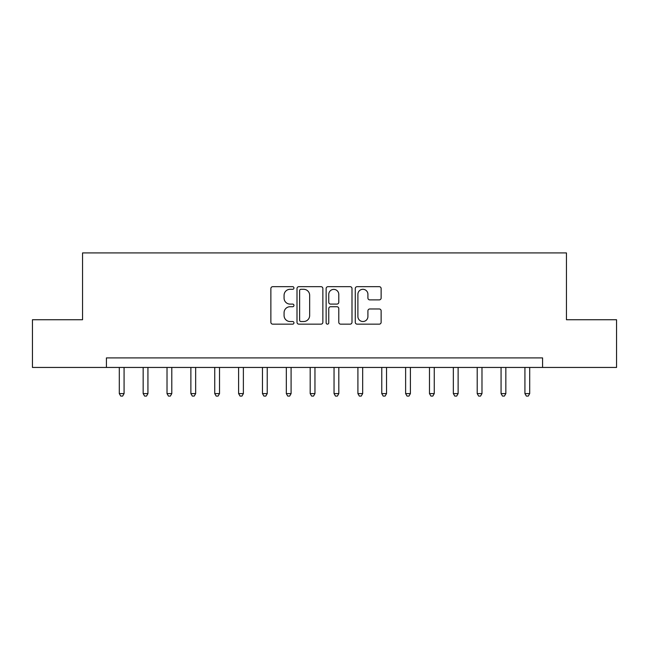 <?xml version="1.0" encoding="UTF-8"?>
<svg xmlns="http://www.w3.org/2000/svg" width="649" height="649" viewBox="0 0 649 649"><rect width="100%" height="100%" fill="white"/><g stroke="black" fill="none" stroke-linecap="round" stroke-linejoin="round"><path stroke-width="0.97" d="M293.956 287.986A1.314 1.314 0 0 0 292.65 286.671L272.742 286.671A1.874 1.874 0 0 0 270.868 288.545L270.868 322.277A1.874 1.874 0 0 0 272.742 324.151L292.65 324.151A1.314 1.314 0 0 0 293.956 322.837A1.314 1.314 0 0 0 292.65 321.523L290.071 321.523A5.995 5.995 0 0 1 284.075 315.528L284.075 312.721A5.995 5.995 0 0 1 290.071 306.726L292.65 306.726A1.314 1.314 0 0 0 293.956 305.411A1.314 1.314 0 0 0 292.65 304.097L290.071 304.097A5.995 5.995 0 0 1 284.075 298.102L284.075 295.295A5.995 5.995 0 0 1 290.071 289.3L292.65 289.3A1.314 1.314 0 0 0 293.956 287.986M379.259 299.887A1.874 1.874 0 0 0 381.133 298.013L381.133 288.545A1.874 1.874 0 0 0 379.259 286.671L357.145 286.671A1.874 1.874 0 0 0 355.271 288.545L355.271 322.277A1.874 1.874 0 0 0 357.145 324.151L379.259 324.151A1.874 1.874 0 0 0 381.133 322.277L381.133 310.847A1.874 1.874 0 0 0 379.259 308.973L369.792 308.973A1.874 1.874 0 0 0 367.918 310.847L367.918 316.509A5.014 5.014 0 0 1 362.913 321.523A5.014 5.014 0 0 1 357.899 316.509L357.899 294.313A5.014 5.014 0 0 1 362.913 289.3A5.014 5.014 0 0 1 367.918 294.313L367.918 298.013A1.874 1.874 0 0 0 369.792 299.887L379.259 299.887M106.42 367.448L32.45 367.448L32.45 319.73L82.553 319.73L82.553 252.915L566.447 252.915L566.447 319.73L616.55 319.73L616.55 367.448L542.58 367.448L542.58 357.907L106.42 357.907L106.42 367.448L542.58 367.448M322.861 288.545A1.874 1.874 0 0 0 320.987 286.671L298.881 286.671A1.874 1.874 0 0 0 297.007 288.545L297.007 322.277A1.874 1.874 0 0 0 298.881 324.151L320.987 324.151A1.874 1.874 0 0 0 322.861 322.277L322.861 288.545M328.013 286.671L350.119 286.671A1.874 1.874 0 0 1 351.993 288.545L351.993 322.277A1.874 1.874 0 0 1 350.119 324.151L340.66 324.151A1.874 1.874 0 0 1 338.786 322.277L338.786 308.599A1.874 1.874 0 0 0 336.912 306.726L330.633 306.726A1.874 1.874 0 0 0 328.759 308.599L328.759 322.837A1.314 1.314 0 0 1 327.453 324.151A1.314 1.314 0 0 1 326.139 322.837L326.139 288.545A1.874 1.874 0 0 1 328.013 286.671M300.941 289.3A1.314 1.314 0 0 0 299.627 290.606L299.627 320.217A1.314 1.314 0 0 0 300.941 321.523L303.659 321.523A5.995 5.995 0 0 0 309.654 315.528L309.654 295.295A5.995 5.995 0 0 0 303.659 289.3L300.941 289.3M338.786 294.403A5.014 5.014 0 0 0 333.773 289.389A5.014 5.014 0 0 0 328.759 294.403L328.759 302.223A1.874 1.874 0 0 0 330.633 304.097L336.912 304.097A1.874 1.874 0 0 0 338.786 302.223L338.786 294.403M119.302 367.448L119.302 393.602L124.073 393.602L124.073 367.448M124.073 393.602L122.645 396.085L120.73 396.085L119.302 393.602M143.161 367.448L143.161 393.602L147.931 393.602L147.931 367.448M147.931 393.602L146.504 396.085L144.597 396.085L143.161 393.602M167.02 367.448L167.02 393.602L171.79 393.602L171.79 367.448M171.79 393.602L170.363 396.085L168.456 396.085L167.02 393.602M190.879 367.448L190.879 393.602L195.657 393.602L195.657 367.448M195.657 393.602L194.221 396.085L192.315 396.085L190.879 393.602M214.746 367.448L214.746 393.602L219.516 393.602L219.516 367.448M219.516 393.602L218.08 396.085L216.174 396.085L214.746 393.602M238.605 367.448L238.605 393.602L243.375 393.602L243.375 367.448M243.375 393.602L241.947 396.085L240.033 396.085L238.605 393.602M262.464 367.448L262.464 393.602L267.234 393.602L267.234 367.448M267.234 393.602L265.806 396.085L263.892 396.085L262.464 393.602M286.323 367.448L286.323 393.602L291.093 393.602L291.093 367.448M291.093 393.602L289.665 396.085L287.758 396.085L286.323 393.602M310.181 367.448L310.181 393.602L314.96 393.602L314.96 367.448M314.96 393.602L313.524 396.085L311.617 396.085L310.181 393.602M334.04 367.448L334.04 393.602L338.819 393.602L338.819 367.448M338.819 393.602L337.383 396.085L335.476 396.085L334.04 393.602M357.907 367.448L357.907 393.602L362.677 393.602L362.677 367.448M362.677 393.602L361.242 396.085L359.335 396.085L357.907 393.602M381.766 367.448L381.766 393.602L386.536 393.602L386.536 367.448M386.536 393.602L385.108 396.085L383.194 396.085L381.766 393.602M405.625 367.448L405.625 393.602L410.395 393.602L410.395 367.448M410.395 393.602L408.967 396.085L407.053 396.085L405.625 393.602M429.484 367.448L429.484 393.602L434.254 393.602L434.254 367.448M434.254 393.602L432.826 396.085L430.92 396.085L429.484 393.602M453.343 367.448L453.343 393.602L458.121 393.602L458.121 367.448M458.121 393.602L456.685 396.085L454.779 396.085L453.343 393.602M477.21 367.448L477.21 393.602L481.98 393.602L481.98 367.448M481.98 393.602L480.544 396.085L478.637 396.085L477.21 393.602M501.069 367.448L501.069 393.602L505.839 393.602L505.839 367.448M505.839 393.602L504.403 396.085L502.496 396.085L501.069 393.602M524.927 367.448L524.927 393.602L529.698 393.602L529.698 367.448M529.698 393.602L528.27 396.085L526.355 396.085L524.927 393.602"/></g></svg>
